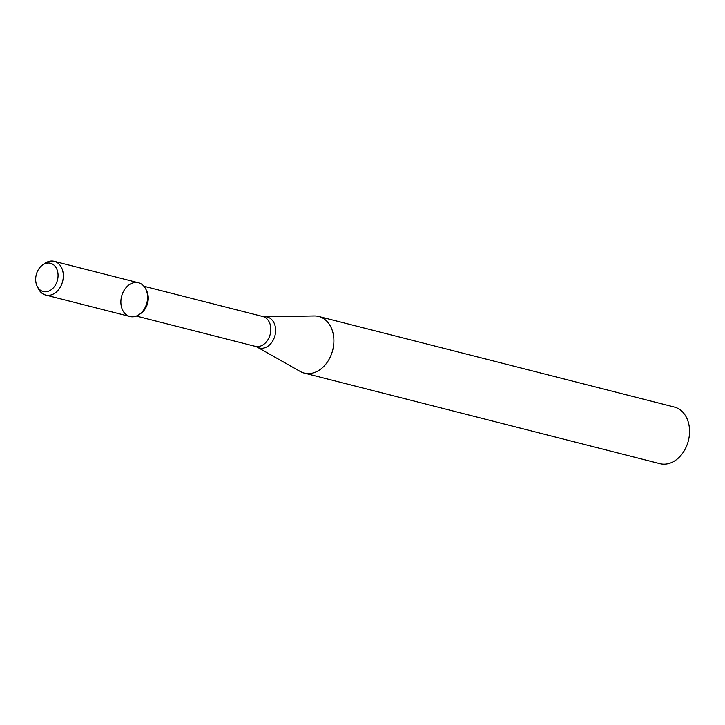 <?xml version="1.0" encoding="UTF-8"?>
<svg xmlns="http://www.w3.org/2000/svg" width="725" height="725" viewBox="0 0 725 725"><rect width="100%" height="100%" fill="white"/><g stroke="black" fill="none" stroke-linecap="round" stroke-linejoin="round"><path stroke-width="1.09" d="M133.019 282.922A17.4 13.05 -75.7 0 0 121.238 305.968A17.4 13.05 -75.7 0 0 139.254 314.505A17.4 13.05 -75.7 0 0 145.752 289.012A17.4 13.05 -75.7 0 0 133.019 282.922M139.254 314.505L140.913 313.354A15.388 11.537 -75.7 0 0 146.649 290.816L145.752 289.012M300.15 371.436A29.208 21.913 -75.7 0 0 304.255 373.094A29.208 21.913 -75.7 0 0 332.693 350.193A29.208 21.913 -75.7 0 0 318.674 316.472A29.208 21.913 -75.7 0 0 314.278 315.964L264.897 316.771A15.977 11.981 -75.7 0 1 274.974 335.494A15.977 11.981 -75.7 0 1 257.176 347.112L300.15 371.436M304.255 373.094L659.931 463.665A29.208 21.913 -75.7 0 0 688.369 440.764A29.208 21.913 -75.7 0 0 674.35 407.051L318.674 316.472M45.847 263.383A14.591 10.947 -75.7 0 0 42.63 264.951A14.591 10.947 -75.7 0 0 37.193 286.321A14.591 10.947 -75.7 0 0 51.04 289.882A14.591 10.947 -75.7 0 0 57.746 272.129A14.591 10.947 -75.7 0 0 45.847 263.383M37.193 286.321L38.443 288.831A17.4 13.05 -75.7 0 0 45.684 295.057A17.4 13.05 -75.7 0 0 62.622 281.418A17.4 13.05 -75.7 0 0 54.266 261.335A17.4 13.05 -75.7 0 0 48.774 261.471A17.4 13.05 -75.7 0 0 44.941 263.338L42.63 264.951M45.684 295.057L129.929 316.508A17.4 13.05 -75.7 0 0 146.867 302.869A17.4 13.05 -75.7 0 0 138.511 282.786L54.266 261.335M136.336 316.064L255.227 346.342A15.388 11.537 -75.7 0 0 270.208 334.279A15.388 11.537 -75.7 0 0 262.822 316.517L143.922 286.248M255.227 346.342L257.176 347.112M262.822 316.517L264.897 316.771"/></g></svg>
